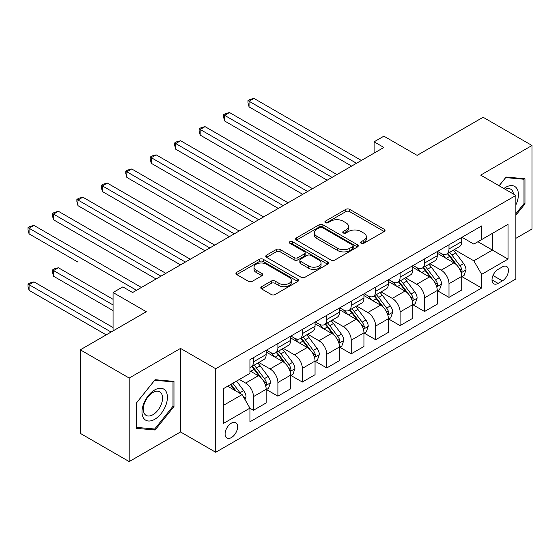 <?xml version="1.0" encoding="UTF-8"?>
<svg xmlns="http://www.w3.org/2000/svg" width="560" height="560" viewBox="0 0 560 560"><rect width="100%" height="100%" fill="white"/><g stroke="black" fill="none" stroke-linecap="round" stroke-linejoin="round"><path stroke-width="0.84" d="M361.151 243.285A1.897 1.099 0 0 0 363.839 243.285L384.237 231.511A2.716 1.568 0 0 0 385.028 230.405A2.716 1.568 0 0 0 384.237 229.292L349.685 209.349A2.716 1.568 0 0 0 345.849 209.349L325.458 221.123A1.897 1.099 0 0 0 324.898 221.9A1.897 1.099 0 0 0 325.458 222.677A1.897 1.099 0 0 0 328.139 222.677L330.778 221.151A8.687 5.012 0 0 1 343.063 221.151L345.947 222.81A8.687 5.012 0 0 1 348.488 226.359A8.687 5.012 0 0 1 345.947 229.908L343.308 231.427A1.897 1.099 0 0 0 342.748 232.204A1.897 1.099 0 0 0 343.308 232.981A1.897 1.099 0 0 0 345.989 232.981L348.628 231.455A8.687 5.012 0 0 1 360.913 231.455L363.797 233.121A8.687 5.012 0 0 1 366.338 236.663A8.687 5.012 0 0 1 363.797 240.212L361.151 241.731A1.897 1.099 0 0 0 360.598 242.508A1.897 1.099 0 0 0 361.151 243.285L361.151 241.731M231.357 437.598A8.848 5.11 120 0 0 237.139 429.8A8.848 5.11 120 0 0 235.781 422.709A8.848 5.11 120 0 0 231.357 423.15A8.848 5.11 120 0 0 225.582 430.948A8.848 5.11 120 0 0 226.933 438.039A8.848 5.11 120 0 0 231.357 437.598M261.59 286.699A2.716 1.568 0 0 0 260.792 287.805A2.716 1.568 0 0 0 261.59 288.911L271.278 294.511A2.716 1.568 0 0 0 275.121 294.511L297.766 281.435A2.716 1.568 0 0 0 298.564 280.322A2.716 1.568 0 0 0 297.766 279.216L263.221 259.273A2.716 1.568 0 0 0 259.385 259.273L236.733 272.349A2.716 1.568 0 0 0 235.935 273.455A2.716 1.568 0 0 0 236.733 274.561L248.444 281.323A2.716 1.568 0 0 0 252.28 281.323L261.975 275.723A2.716 1.568 0 0 0 262.766 274.617A2.716 1.568 0 0 0 261.975 273.511L256.165 270.158A7.259 4.193 0 0 1 254.037 267.19A7.259 4.193 0 0 1 258.524 263.319A7.259 4.193 0 0 1 266.434 264.229L289.177 277.361A7.259 4.193 0 0 1 291.305 280.322A7.259 4.193 0 0 1 286.825 284.2A7.259 4.193 0 0 1 278.908 283.29L275.121 281.099A2.716 1.568 0 0 0 271.278 281.099L261.59 286.699L261.59 288.911M515.865 238.343L532 229.026L532 145.488L483.112 117.264L417.123 155.365L383.88 136.171L374.101 141.82L383.88 147.462L132.615 292.53L122.836 286.888L113.057 292.53L113.057 330.911M129.192 378.049L129.192 461.587L180.523 431.956L180.523 348.411L129.192 378.049L80.304 349.825L146.3 311.724L113.057 292.53M180.523 348.411L215.719 368.732L515.865 195.44L515.865 278.985L215.719 452.277L215.719 368.732M532 145.488L480.669 175.119L515.865 195.44M330.974 260.043A2.716 1.568 0 0 0 334.81 260.043L357.462 246.967A2.716 1.568 0 0 0 358.253 245.861A2.716 1.568 0 0 0 357.462 244.755L322.91 224.805A2.716 1.568 0 0 0 319.074 224.805L296.422 237.881A2.716 1.568 0 0 0 295.631 238.994A2.716 1.568 0 0 0 296.422 240.1L330.974 260.043M290.563 243.698A1.897 1.099 0 0 1 292.488 243.964L292.488 241.703L327.614 261.982A2.716 1.568 0 0 1 328.412 263.095A2.716 1.568 0 0 1 327.614 264.201L304.969 277.277A2.716 1.568 0 0 1 301.126 277.277L266.581 257.334L266.581 255.115A2.716 1.568 0 0 0 265.783 256.221A2.716 1.568 0 0 0 266.581 257.334M266.581 255.115L276.269 249.522A2.716 1.568 0 0 1 280.112 249.522L294.119 257.607A2.716 1.568 0 0 0 297.962 257.607L304.388 253.897A2.716 1.568 0 0 0 305.186 252.791A2.716 1.568 0 0 0 304.388 251.678L289.8 243.257A1.897 1.099 0 0 1 289.247 242.48A1.897 1.099 0 0 1 290.416 241.472A1.897 1.099 0 0 1 292.488 241.703M129.192 461.587L80.304 433.363L80.304 349.825M502.376 266.903L498.071 269.388A8.575 4.949 120 0 0 492.471 276.941A8.575 4.949 120 0 0 493.787 283.815A8.575 4.949 120 0 0 498.071 283.388L502.376 280.903A8.575 4.949 120 0 0 507.976 273.35A8.575 4.949 120 0 0 506.66 266.483A8.575 4.949 120 0 0 502.376 266.903M462 237.272L473.83 244.097L481.649 239.582L481.649 225.925L249.935 359.702L249.935 373.359L223.538 388.605L223.538 423.374L249.935 408.135L249.935 421.792L481.649 288.015L481.649 274.358L473.83 260.806L454.384 249.585M481.649 239.582L508.046 224.343L508.046 259.112L481.649 274.358M180.523 431.956L215.719 452.277M374.101 141.82L374.101 153.111M477.932 241.731L492.401 250.082L492.401 233.373L508.046 224.343M473.83 260.806L492.401 250.082L508.046 259.112M223.538 405.314L242.116 394.583L227.647 386.232M249.935 408.247L253.456 410.277L253.456 396.62A11.06 6.384 -120 0 0 245.637 383.068L239.379 379.456M253.456 410.277L266.168 402.941L266.168 389.284A11.06 6.384 -120 0 0 258.342 375.732L249.935 370.881M266.462 389.564L277.9 396.165L277.9 382.508A11.06 6.384 -120 0 0 270.074 368.963L258.846 362.474M277.9 396.165L290.605 388.829L290.605 375.172A11.06 6.384 -120 0 0 282.786 361.62L266.168 352.023M290.899 375.452L302.337 382.053L302.337 368.396A11.06 6.384 -120 0 0 294.518 354.851L283.29 348.362M302.337 382.053L315.049 374.717L315.049 361.06A11.06 6.384 -120 0 0 307.23 347.508L290.605 337.911M315.343 361.34L326.781 367.941L326.781 354.284A11.06 6.384 -120 0 0 318.962 340.739L307.734 334.25M326.781 367.941L339.493 360.605L339.493 346.948A11.06 6.384 -120 0 0 331.674 333.396L315.049 323.806M339.787 347.228L351.225 353.829L351.225 340.172A11.06 6.384 -120 0 0 343.406 326.627L332.171 320.138M351.225 353.829L363.937 346.493L363.937 332.836A11.06 6.384 -120 0 0 356.111 319.284L339.493 309.694M364.231 333.116L375.669 339.724L375.669 326.06A11.06 6.384 -120 0 0 367.843 312.515L356.615 306.026M375.669 339.724L388.374 332.381L388.374 318.724A11.06 6.384 -120 0 0 380.555 305.172L363.937 295.582M388.668 319.004L400.106 325.612L400.106 311.948A11.06 6.384 -120 0 0 392.287 298.403L381.059 291.921M400.106 325.612L412.818 318.269L412.818 304.612A11.06 6.384 -120 0 0 404.999 291.067L388.374 281.47M413.112 304.892L424.55 311.5L424.55 297.836A11.06 6.384 -120 0 0 416.731 284.291L405.503 277.809M424.55 311.5L437.262 304.157L437.262 290.5A11.06 6.384 -120 0 0 429.443 276.955L412.818 267.358M437.556 290.78L448.994 297.388L448.994 283.724A11.06 6.384 -120 0 0 441.175 270.179L429.94 263.697M448.994 297.388L461.706 290.045L461.706 276.388A11.06 6.384 -120 0 0 453.88 262.843L437.262 253.246M437.556 251.384L441.175 253.47A11.06 6.384 -120 0 0 446.705 254.016A11.06 6.384 -120 0 0 448.994 248.955L448.994 244.776M413.112 265.496L416.731 267.582A11.06 6.384 -120 0 0 422.261 268.128A11.06 6.384 -120 0 0 424.55 263.067L424.55 258.888M388.668 279.608L392.287 281.694A11.06 6.384 -120 0 0 397.817 282.24A11.06 6.384 -120 0 0 400.106 277.179L400.106 273M364.231 293.713L367.843 295.806A11.06 6.384 -120 0 0 373.373 296.352A11.06 6.384 -120 0 0 375.669 291.291L375.669 287.112M339.787 307.825L343.406 309.918A11.06 6.384 -120 0 0 348.936 310.464A11.06 6.384 -120 0 0 351.225 305.403L351.225 301.224M315.343 321.937L318.962 324.03A11.06 6.384 -120 0 0 324.492 324.576A11.06 6.384 -120 0 0 326.781 319.515L326.781 315.336M290.899 336.049L294.518 338.142A11.06 6.384 -120 0 0 300.048 338.688A11.06 6.384 -120 0 0 302.337 333.627L302.337 329.448M266.462 350.161L270.074 352.254A11.06 6.384 -120 0 0 275.604 352.8A11.06 6.384 -120 0 0 277.9 347.732L277.9 343.56M462 276.668L481.649 288.015M446.705 254.016L459.41 246.68A11.06 6.384 -120 0 0 461.706 241.619L461.706 237.44M422.261 268.128L434.973 260.792A11.06 6.384 -120 0 0 437.262 255.731L437.262 251.552M397.817 282.24L410.529 274.904A11.06 6.384 -120 0 0 412.818 269.836L412.818 265.664M373.373 296.352L386.085 289.016A11.06 6.384 -120 0 0 388.374 283.948L388.374 279.776M348.936 310.464L361.641 303.128A11.06 6.384 -120 0 0 363.937 298.06L363.937 293.888M324.492 324.576L337.204 317.24A11.06 6.384 -120 0 0 339.493 312.172L339.493 308M300.048 338.688L312.76 331.352A11.06 6.384 -120 0 0 315.049 326.284L315.049 322.112M275.604 352.8L288.316 345.464A11.06 6.384 -120 0 0 290.605 340.396L290.605 336.217M249.935 367.36A11.06 6.384 -120 0 0 251.167 366.912L263.872 359.576A11.06 6.384 -120 0 0 266.168 354.508L266.168 350.329M251.167 366.912A11.06 6.384 -120 0 0 253.456 361.844L253.456 357.672M242.116 394.583L249.935 408.135M515.865 215.215L524.958 203.903L524.958 178.745L506.093 177.058L499.093 185.759M136.227 428.33L155.099 430.017L173.971 406.546L173.971 381.388L155.099 379.701L136.227 403.172L136.227 428.33M523.985 203.336L524.958 203.903M172.991 405.979L173.971 406.546M153.104 428.869L155.099 430.017M361.914 243.551L363.797 242.466A8.687 5.012 0 0 0 366.338 238.924L366.338 236.663M348.488 226.359L348.488 228.62A8.687 5.012 0 0 1 345.947 232.162L344.064 233.247M384.195 231.532L349.685 211.61A2.716 1.568 0 0 0 345.849 211.61L326.214 222.943M357.427 246.988L322.91 227.066A2.716 1.568 0 0 0 319.074 227.066L296.464 240.121M352.66 246.638A1.897 1.099 0 0 0 353.22 245.861A1.897 1.099 0 0 0 352.66 245.084L322.336 227.577A1.897 1.099 0 0 0 319.648 227.577L316.869 229.187A8.687 5.012 0 0 0 314.321 232.729A8.687 5.012 0 0 0 316.869 236.278L337.596 248.241A8.687 5.012 0 0 0 349.881 248.241L352.66 246.638L352.66 248.892A1.897 1.099 0 0 0 353.22 248.122L353.22 245.861M314.321 232.729L314.321 234.99A8.687 5.012 0 0 0 316.869 238.532L316.869 236.278M352.66 248.892L349.881 250.502A8.687 5.012 0 0 1 337.596 250.502L316.869 238.532M266.616 257.355L276.269 251.776L276.269 249.522M305.186 252.791L305.186 255.045A2.716 1.568 0 0 1 304.388 256.151L297.962 259.868A2.716 1.568 0 0 1 294.119 259.868L280.112 251.776A2.716 1.568 0 0 0 276.269 251.776M292.488 243.964L327.579 264.222M308.658 266A7.259 4.193 0 0 0 316.575 266.91A7.259 4.193 0 0 0 321.055 263.039A7.259 4.193 0 0 0 318.927 260.071L310.919 255.444A2.716 1.568 0 0 0 307.076 255.444L300.65 259.161A2.716 1.568 0 0 0 299.852 260.267A2.716 1.568 0 0 0 300.65 261.373L308.658 266L308.658 268.261A7.259 4.193 0 0 0 316.575 269.171A7.259 4.193 0 0 0 321.055 265.293L321.055 263.039M299.852 260.267L299.852 262.528A2.716 1.568 0 0 0 300.65 263.634L300.65 261.373M308.658 268.261L300.65 263.634M291.305 280.322L291.305 282.583A7.259 4.193 0 0 1 286.825 286.454A7.259 4.193 0 0 1 278.908 285.544L275.121 283.36A2.716 1.568 0 0 0 271.278 283.36L261.625 288.932M254.037 267.19L254.037 269.451A7.259 4.193 0 0 0 256.165 272.412L256.165 270.158M261.94 275.744L256.165 272.412M297.731 281.456L263.221 261.527A2.716 1.568 0 0 0 259.385 261.527L236.768 274.582M461.706 276.836L464.051 275.485L466.004 269.836A7.329 4.228 -120 0 0 463.666 263.599L455.679 252.931A21.154 12.215 -120 0 0 453.369 250.173M445.424 257.957A21.154 12.215 -120 0 0 441.091 253.421M461.034 272.349L461.888 271.432L462.049 270.151A7.329 4.228 -120 0 0 459.949 265.741L451.962 255.08A21.154 12.215 -120 0 0 449.652 252.315M447.685 253.449A17.563 10.136 60 0 1 450.569 256.725L457.331 265.755M249.053 163.324L302.729 194.313L200.172 135.1L200.172 129.458L205.058 126.637L312.508 188.671M447.307 253.666A21.154 12.215 60 0 1 449.617 256.431L454.93 263.522M356.503 163.268L249.053 101.234L253.946 98.413L361.396 160.447M351.617 166.089L249.053 106.876L249.053 101.234L247.982 100.611L249.935 99.484L253.946 98.413M249.053 106.876L247.982 102.872L247.982 100.611M437.262 290.948L439.607 289.597L441.56 283.948A7.329 4.228 -120 0 0 439.222 277.711L431.235 267.043A21.154 12.215 -120 0 0 428.925 264.278M420.98 272.069A21.154 12.215 -120 0 0 416.647 267.533M436.597 286.461L437.444 285.544L437.605 284.263A7.329 4.228 -120 0 0 435.512 279.853L427.518 269.192A21.154 12.215 -120 0 0 425.208 266.427M423.241 267.561A17.563 10.136 60 0 1 426.125 270.837L432.887 279.867M224.616 177.436L278.285 208.425L175.728 149.212L175.728 143.57L180.621 140.749L288.064 202.783M422.863 267.778A21.154 12.215 60 0 1 425.173 270.543L430.486 277.634M412.818 305.06L415.163 303.709L417.123 298.06A7.329 4.228 -120 0 0 414.785 291.823L406.791 281.155A21.154 12.215 -120 0 0 404.481 278.39M396.536 286.181A21.154 12.215 -120 0 0 392.21 281.645M412.153 300.573L413.007 299.656L413.161 298.375A7.329 4.228 -120 0 0 411.068 293.965L403.074 283.304A21.154 12.215 -120 0 0 400.771 280.539M398.797 281.673A17.563 10.136 60 0 1 401.681 284.949L408.443 293.979M200.172 191.548L253.848 222.537L151.284 163.324L151.284 157.682L156.177 154.861L263.627 216.895M398.419 281.89A21.154 12.215 60 0 1 400.729 284.655L406.042 291.746M388.374 319.172L390.726 317.821L392.679 312.172A7.329 4.228 -120 0 0 390.341 305.935L382.347 295.267A21.154 12.215 -120 0 0 380.044 292.502M372.099 300.293A21.154 12.215 -120 0 0 367.766 295.757M387.709 314.685L388.563 313.768L388.724 312.487A7.329 4.228 -120 0 0 386.624 308.077L378.637 297.416A21.154 12.215 -120 0 0 376.327 294.651M374.36 295.785A17.563 10.136 60 0 1 377.237 299.061L383.999 308.091M175.728 205.66L229.404 236.649L126.847 177.436L126.847 171.794L131.733 168.966L239.183 231.007M373.982 296.002A21.154 12.215 60 0 1 376.285 298.767L381.598 305.858M332.059 177.38L224.616 115.346L229.502 112.525L336.952 174.559M327.173 180.201L224.616 120.988L224.616 115.346L223.538 114.723L225.491 113.596L229.502 112.525M224.616 120.988L223.538 116.984L223.538 114.723M307.622 191.492L199.094 128.835L201.054 127.708L205.058 126.637M200.172 135.1L199.094 131.096L199.094 128.835M283.178 205.604L174.657 142.947L176.61 141.82L180.621 140.749M175.728 149.212L174.657 145.208L174.657 142.947M363.937 333.284L366.282 331.933L368.235 326.284A7.329 4.228 -120 0 0 365.897 320.047L357.91 309.379A21.154 12.215 -120 0 0 355.6 306.614M347.655 314.405A21.154 12.215 -120 0 0 343.322 309.869M363.265 328.797L364.119 327.88L364.28 326.599A7.329 4.228 -120 0 0 362.18 322.189L354.193 311.528A21.154 12.215 -120 0 0 351.883 308.763M349.916 309.897A17.563 10.136 60 0 1 352.8 313.173L359.562 322.203M151.284 219.772L204.96 250.761L102.403 191.548L102.403 185.906L107.289 183.078L214.739 245.112M349.538 310.114A21.154 12.215 60 0 1 351.848 312.879L357.161 319.97M258.734 219.716L150.213 157.059L152.166 155.932L156.177 154.861M151.284 163.324L150.213 159.32L150.213 157.059M515.865 204.925A17.976 10.381 120 0 0 516.705 188.3A17.976 10.381 120 0 0 503.874 188.517M513.464 194.054A13.608 7.854 120 0 0 512.253 190.596A13.608 7.854 120 0 0 510.72 189.175A13.608 7.854 120 0 0 505.127 189.238M505.659 177.59L523.985 179.249L523.985 203.623L515.865 213.717M522.774 178.549L523.985 179.249M499.135 185.78L505.701 177.611M154.707 389.956A17.976 10.381 120 0 0 142.002 411.971A17.976 10.381 120 0 0 154.707 419.307A17.976 10.381 120 0 0 167.419 397.299A17.976 10.381 120 0 0 154.707 389.956M152.929 392.49A13.608 7.854 120 0 0 144.039 404.488A13.608 7.854 120 0 0 146.125 415.387A13.608 7.854 120 0 0 152.929 414.715A13.608 7.854 120 0 0 161.819 402.724A13.608 7.854 120 0 0 159.733 391.818A13.608 7.854 120 0 0 152.929 392.49M172.991 406.266L154.707 429.009L136.423 427.378L136.423 403.004L154.707 380.254L172.991 381.892L172.991 406.266M171.78 381.192L172.991 381.892M339.493 347.396L341.838 346.045L343.791 340.396A7.329 4.228 -120 0 0 341.453 334.159L333.466 323.491A21.154 12.215 -120 0 0 331.156 320.726M323.211 328.517A21.154 12.215 -120 0 0 318.878 323.981M338.828 342.909L339.675 341.985L339.836 340.711A7.329 4.228 -120 0 0 337.743 336.301L329.749 325.64A21.154 12.215 -120 0 0 327.439 322.875M325.472 324.009A17.563 10.136 60 0 1 328.356 327.285L335.118 336.315M126.847 233.884L180.516 264.873L77.959 205.66L77.959 200.018L82.845 197.19L190.295 259.224M325.094 324.226A21.154 12.215 60 0 1 327.404 326.991L332.717 334.082M315.049 361.508L317.394 360.157L319.354 354.508A7.329 4.228 -120 0 0 317.016 348.271L309.022 337.603A21.154 12.215 -120 0 0 306.712 334.838M298.767 342.629A21.154 12.215 -120 0 0 294.441 338.093M314.384 357.021L315.238 356.097L315.392 354.823A7.329 4.228 -120 0 0 313.299 350.413L305.305 339.752A21.154 12.215 -120 0 0 303.002 336.987M301.028 338.121A17.563 10.136 60 0 1 303.912 341.397L310.674 350.42M102.403 247.996L156.079 278.985L53.515 219.772L53.515 214.123L58.408 211.302L165.851 273.336M300.65 338.338A21.154 12.215 60 0 1 302.96 341.103L308.273 348.194M290.605 375.62L292.957 374.269L294.91 368.62A7.329 4.228 -120 0 0 292.572 362.383L284.578 351.715A21.154 12.215 -120 0 0 282.275 348.95M274.33 356.734A21.154 12.215 -120 0 0 269.997 352.205M289.94 371.133L290.794 370.209L290.955 368.935A7.329 4.228 -120 0 0 288.855 364.525L280.868 353.857A21.154 12.215 -120 0 0 278.558 351.099M276.591 352.233A17.563 10.136 60 0 1 279.468 355.509L286.23 364.532M77.959 262.108L29.078 233.884L29.078 228.235L33.964 225.414L141.414 287.448M276.213 352.45A21.154 12.215 60 0 1 278.516 355.215L283.829 362.306M266.168 389.732L268.513 388.381L270.466 382.732A7.329 4.228 -120 0 0 268.128 376.495L260.141 365.827A21.154 12.215 -120 0 0 257.831 363.062M265.496 385.245L266.35 384.321L266.511 383.047A7.329 4.228 -120 0 0 264.411 378.637L256.424 367.969A21.154 12.215 -120 0 0 254.114 365.204M252.147 366.345A17.563 10.136 60 0 1 255.031 369.621L261.793 378.644M113.057 299.306L58.408 267.75L53.515 270.571L53.515 276.22L113.057 310.597M251.769 366.562A21.154 12.215 60 0 1 254.079 369.327L259.385 376.418M53.515 276.22L52.444 272.209L52.444 269.955L113.057 304.948M52.444 269.955L54.397 268.821L58.408 267.75M245.049 399.665L246.022 396.844A7.329 4.228 -120 0 0 243.684 390.607L236.558 381.087M113.057 327.53L33.964 281.862L29.078 284.683L29.078 290.332L106.211 334.866M240.639 393.736A7.329 4.228 -120 0 0 239.974 392.749L232.841 383.229M231.007 384.293L236.131 391.132M230.496 384.587L234.836 390.383M29.078 290.332L28 286.321L28 284.067L111.104 332.045M28 284.067L29.953 282.933L33.964 281.862M234.29 233.828L125.769 171.171L127.722 170.044L131.733 168.966M126.847 177.436L125.769 173.432L125.769 171.171M209.853 247.94L101.325 185.283L103.285 184.156L107.289 183.078M102.403 191.548L101.325 187.537L101.325 185.283M185.409 262.052L76.888 199.395L78.841 198.268L82.845 197.19M77.959 205.66L76.888 201.649L76.888 199.395M160.965 276.164L52.444 213.507L54.397 212.38L58.408 211.302M53.515 219.772L52.444 215.761L52.444 213.507M136.521 290.276L28 227.619L29.953 226.485L33.964 225.414M29.078 233.884L28 229.873L28 227.619M245.637 383.068L258.342 375.732M270.074 368.963L282.786 361.62M294.518 354.851L307.23 347.508M318.962 340.739L331.674 333.396M343.406 326.627L356.111 319.284M367.843 312.515L380.555 305.172M392.287 298.403L404.999 291.067M416.731 284.291L429.443 276.955M441.175 270.179L453.88 262.843M448.994 248.955L461.706 241.619M448.994 283.724L461.706 276.388M424.55 297.836L437.262 290.5M424.55 263.067L437.262 255.731M400.106 311.948L412.818 304.612M400.106 277.179L412.818 269.836M375.669 326.06L388.374 318.724M375.669 291.291L388.374 283.948M351.225 340.172L363.937 332.836M351.225 305.403L363.937 298.06M326.781 354.284L339.493 346.948M326.781 319.515L339.493 312.172M302.337 368.396L315.049 361.06M302.337 333.627L315.049 326.284M277.9 382.508L290.605 375.172M277.9 347.732L290.605 340.396M253.456 396.62L266.168 389.284M253.456 361.844L266.168 354.508M492.996 275.492L502.376 280.903M492.009 279.888L498.071 283.388M363.797 242.466L363.797 240.212M343.308 232.981L343.308 231.427M345.947 232.162L345.947 229.908M325.458 222.677L325.458 221.123M345.849 211.61L345.849 209.349M349.685 211.61L349.685 209.349M384.237 231.511L384.237 229.292M296.422 240.1L296.422 237.881M319.074 227.066L319.074 224.805M322.91 227.066L322.91 224.805M357.462 246.967L357.462 244.755M337.596 250.502L337.596 248.241M349.881 250.502L349.881 248.241M280.112 251.776L280.112 249.522M294.119 259.868L294.119 257.607M297.962 259.868L297.962 257.607M304.388 256.151L304.388 253.897M327.614 264.201L327.614 261.982M271.278 283.36L271.278 281.099M275.121 283.36L275.121 281.099M278.908 285.544L278.908 283.29M261.975 275.723L261.975 273.511M236.733 274.561L236.733 272.349M259.385 261.527L259.385 259.273M263.221 261.527L263.221 259.273M297.766 281.435L297.766 279.216M461.16 272.755L465.955 269.983M451.962 255.08L455.679 252.931M446.201 258.405L449.617 256.431M459.949 265.741L463.666 263.599M459.368 268.604L462.049 270.151M436.716 286.867L441.518 284.095M427.518 269.192L431.235 267.043M421.757 272.517L425.173 270.543M435.512 279.853L439.222 277.711M434.931 282.716L437.605 284.263M412.272 300.979L417.074 298.207M403.074 283.304L406.791 281.155M397.313 286.629L400.729 284.655M411.068 293.965L414.785 291.823M410.487 296.828L413.161 298.375M387.828 315.084L392.63 312.319M378.637 297.416L382.347 295.267M372.876 300.741L376.285 298.767M386.624 308.077L390.341 305.935M386.043 310.94L388.724 312.487M363.384 329.196L368.186 326.424M354.193 311.528L357.91 309.379M348.432 314.853L351.848 312.879M362.18 322.189L365.897 320.047M361.599 325.052L364.28 326.599M338.947 343.308L343.742 340.536M329.749 325.64L333.466 323.491M323.988 328.965L327.404 326.991M337.743 336.301L341.453 334.159M337.162 339.164L339.836 340.711M314.503 357.42L319.305 354.648M305.305 339.752L309.022 337.603M299.544 343.077L302.96 341.103M313.299 350.413L317.016 348.271M312.718 353.276L315.392 354.823M290.059 371.532L294.861 368.76M280.868 353.857L284.578 351.715M275.107 357.189L278.516 355.215M288.855 364.525L292.572 362.383M288.274 367.388L290.955 368.935M265.615 385.644L270.417 382.872M256.424 367.969L260.141 365.827M250.663 371.301L254.079 369.327M264.411 378.637L268.128 376.495M263.83 381.5L266.511 383.047M244.118 398.055L245.973 396.984M239.974 392.749L243.684 390.607"/></g></svg>
